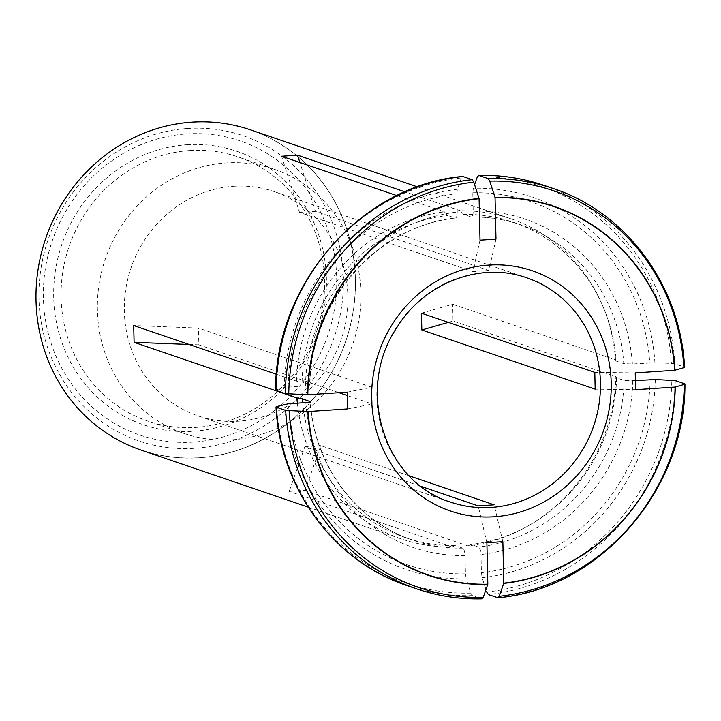 <?xml version="1.0" encoding="UTF-8"?>
<svg xmlns="http://www.w3.org/2000/svg" width="721" height="721" viewBox="0 0 721 721"><rect width="100%" height="100%" fill="white"/><g stroke="black" fill="none" stroke-linecap="round" stroke-linejoin="round"><path stroke-width="0.54" stroke-dasharray="3.6 2.7" d="M347.27 392.134L371.811 387.258L198.464 328.073L133.7 325.55M276.422 374.28L296.529 381.139L302.054 382.049L309.606 384.626A166.659 156.214 -71.1 0 1 455.149 218.012L455.492 218.048C377.543 225.547 310.345 302.36 309.985 384.906L309.606 384.626C310.58 385.113 309.192 385.51 305.443 385.816L284.245 387.501L276.278 389.773L275.99 390.44M409.14 475.797L320.791 445.641L305.163 490.334L289.193 491.407L304.83 446.705L421.055 486.387M635.408 380.598L624.161 380.436L616.608 377.858L615.878 376.623A169.201 158.593 -71.1 0 1 526.438 526.835A169.201 158.593 -71.1 0 1 467.992 545.923L305.163 490.334M467.992 545.923L471.056 544.472L478.618 547.05C479.979 547.915 480.772 550.411 480.997 554.539L481.412 572.744L482.178 577.719L486.738 592.04A209.514 196.382 -71.1 0 0 671.81 380.174M502.861 541.669L494.137 504.817M654.92 362.753A196.563 184.234 -71.1 0 0 473.337 188.244L472.787 192.768L473.201 210.983C473.165 215.02 472.471 217.003 471.119 216.94L463.567 214.362A166.659 156.214 -71.1 0 1 513.181 222.23L520.733 224.808C504.79 219.382 488.342 216.778 471.381 216.985L471.119 216.94A166.659 156.214 -71.1 0 1 520.733 224.808A166.659 156.214 -71.1 0 1 623.782 363.654L632.407 363.988L654.92 362.753L671.431 363.393L674.874 363.808L684.193 366.989L683.896 367.656M421.452 313.193L452.671 304.262L453.049 321.034L615.878 376.623M463.567 214.362L460.386 210.775A169.201 158.593 -71.1 0 1 510.874 218.76A169.201 158.593 -71.1 0 1 602.251 304.776A169.201 158.593 -71.1 0 1 615.5 359.851L452.671 304.262M615.5 359.851L616.221 361.077L623.782 363.654M635.228 372.91L594.798 372.369M480.024 240.165L472.85 271.583L299.512 212.407L281.587 156.25M296.529 381.139A169.201 158.593 -71.1 0 1 444.415 211.839L396.856 195.607M444.415 211.839L447.597 215.426L455.149 218.012C456.501 218.066 457.195 216.084 457.231 212.046L456.817 193.841L457.366 189.308L461.35 177.916L462.882 176.483M513.181 222.23A166.659 156.214 -71.1 0 1 603.189 306.948A166.659 156.214 -71.1 0 1 616.221 361.077M186.802 144.75A144.47 135.413 -71.1 0 1 309.76 351.767A144.47 135.413 -71.1 0 1 73.596 367.539A144.47 135.413 -71.1 0 1 186.802 144.75M302.054 382.049A166.659 156.214 -71.1 0 1 447.597 215.426M616.608 377.858A166.659 156.214 -71.1 0 1 528.511 525.681A166.659 156.214 -71.1 0 1 471.056 544.472M416.603 588.85A211.496 198.239 108.9 0 0 481.709 598.79L472.39 595.609L470.768 593.104L466.208 578.792L465.442 573.817L465.027 555.603C464.802 551.475 464.009 548.978 462.648 548.122L455.086 545.545L452.022 546.996A169.201 158.593 -71.1 0 1 401.534 539.011A169.201 158.593 -71.1 0 1 297.358 403.165M455.086 545.545A166.659 156.214 -71.1 0 1 405.481 537.677A166.659 156.214 -71.1 0 1 302.766 402.805M141.046 450.075A169.201 158.593 108.9 0 0 199.519 457.736A169.201 158.593 108.9 0 0 353.335 310.598A169.201 158.593 108.9 0 0 250.376 129.825M189.704 150.554A139.595 130.834 -71.1 0 1 237.948 156.872A139.595 130.834 -71.1 0 1 316.663 331.245A139.595 130.834 -71.1 0 1 147.742 421.073A139.595 130.834 -71.1 0 1 62.808 271.943A139.595 130.834 -71.1 0 1 189.704 150.554M232.27 439.783A139.595 130.834 108.9 0 0 359.157 318.394A139.595 130.834 108.9 0 0 274.223 169.255A139.595 130.834 108.9 0 0 225.979 162.937A139.595 130.834 108.9 0 0 99.092 284.326A139.595 130.834 108.9 0 0 184.026 433.465A139.595 130.834 108.9 0 0 232.27 439.783M233.433 186.288A118.442 111.016 -71.1 0 1 274.368 191.651A118.442 111.016 -71.1 0 1 346.431 318.195A118.442 111.016 -71.1 0 1 238.768 421.19A118.442 111.016 -71.1 0 1 197.833 415.828A118.442 111.016 -71.1 0 1 125.769 289.283A118.442 111.016 -71.1 0 1 233.433 186.288M320.791 445.641L304.83 446.705M371.811 387.258L372.189 404.03L347.351 395.55M338.969 392.693L198.852 344.854L198.464 328.073M495.994 239.102L488.82 270.519L315.474 211.343L299.891 162.504M488.82 270.519L472.85 271.583M299.512 212.407L315.474 211.343M486.891 542.733L478.167 505.881M635.607 389.691L595.176 389.151M448.372 322.377L453.049 321.034M460.386 210.775L404.959 191.849M452.022 546.996L289.193 491.407M347.648 408.915L372.189 404.03M198.852 344.854L189.127 344.476M477.32 176.843A209.514 196.382 -71.1 0 1 671.431 363.393M543.958 185.36A211.496 198.239 -71.1 0 1 674.874 363.808M473.201 210.983A173.428 162.558 -71.1 0 1 632.407 363.988M186.559 133.926A155.394 145.651 -71.1 0 1 318.808 356.589A155.394 145.651 -71.1 0 1 64.8 373.55A155.394 145.651 -71.1 0 1 186.559 133.926M624.161 380.436A166.659 156.214 -71.1 0 1 478.618 547.05M191.867 122.219A169.138 158.53 -71.1 0 1 335.824 364.574A169.138 158.53 -71.1 0 1 59.338 383.031A169.138 158.53 -71.1 0 1 191.867 122.219M650.126 379.606A191.777 179.754 -71.1 0 1 481.412 572.744M655.299 379.534A196.563 184.234 -71.1 0 1 482.178 577.719M465.442 573.817A191.777 179.754 -71.1 0 1 288.49 403.751M466.208 578.792A196.563 184.234 -71.1 0 1 284.624 404.283M470.768 593.104A209.514 196.382 -71.1 0 1 276.657 406.554M472.39 595.609A211.496 198.239 -71.1 0 1 407.284 585.668M288.112 386.979A191.777 179.754 -71.1 0 1 456.817 193.841M284.245 387.501A196.563 184.234 -71.1 0 1 457.366 189.308M276.278 389.773A209.514 196.382 -71.1 0 1 461.35 177.916M472.787 192.768A191.777 179.754 -71.1 0 1 649.738 362.834M187.541 128.491A161.252 151.14 -71.1 0 1 324.783 359.554A161.252 151.14 -71.1 0 1 61.186 377.155A161.252 151.14 -71.1 0 1 187.541 128.491M274.368 191.651L526.916 277.873A118.442 111.016 108.9 0 0 383.59 354.092A118.442 111.016 108.9 0 0 450.382 502.05L197.833 415.828M684.193 366.989A211.496 198.239 108.9 0 0 553.268 188.532M675.262 380.589A211.496 198.239 -71.1 0 1 488.36 594.546M497.679 597.727A211.496 198.239 108.9 0 0 684.571 383.77M632.786 380.769A173.428 162.558 -71.1 0 1 480.997 554.539M465.027 555.603A173.428 162.558 -71.1 0 1 305.821 402.597M462.648 548.122A166.659 156.214 -71.1 0 1 413.034 540.254A166.659 156.214 -71.1 0 1 310.03 401.957M305.443 385.816A173.428 162.558 -71.1 0 1 457.231 212.046M603.189 306.948L602.251 304.776M528.511 525.681L526.438 526.835M274.223 169.255L237.948 156.872M184.026 433.465L147.742 421.073M308.146 507.124L401.534 539.011M417.477 186.874L510.874 218.76M405.481 537.677L413.034 540.254C356.237 521.653 314.194 465.099 310.363 401.678"/><path stroke-width="1.08" d="M307.804 394.775L347.27 392.134L347.648 408.915L308.182 411.547A194.562 182.359 108.9 0 0 487.829 584.199L486.891 542.733L502.861 541.669L503.799 583.136A194.562 182.359 108.9 0 0 675.081 387.06L635.607 389.691L635.228 372.91L674.694 370.279A194.562 182.359 108.9 0 0 495.048 197.626L495.994 239.102L480.024 240.165L479.086 198.699A194.562 182.359 108.9 0 0 307.804 394.775L285.3 393.621L275.99 390.44A211.496 198.239 -71.1 0 1 462.882 176.483L462.558 176.447C361.536 185.063 274.962 284.2 275.611 390.16M276.278 389.773L275.99 390.44M276.422 374.28L133.7 325.55L134.088 342.331L296.908 397.92L302.432 398.83A166.659 156.214 -71.1 0 0 302.766 402.805M684.193 366.989L683.896 367.656L674.694 370.279M474.598 184.621L477.32 176.843L478.852 175.419A211.496 198.239 -71.1 0 1 543.958 185.36L553.268 188.532A211.496 198.239 108.9 0 0 488.162 178.601L489.784 181.106L495.048 197.626M486.738 592.04L488.36 594.546L498.004 597.763C599.016 589.138 685.59 490.01 684.95 384.041M497.679 597.727L499.211 596.294L503.799 583.136M421.055 486.387L478.167 505.881L494.137 504.817L409.14 475.797M543.958 185.36C522.833 178.177 501.041 174.852 478.582 175.374L488.162 178.601M421.839 329.966L595.176 389.151L594.798 372.369L421.452 313.193L421.839 329.966L448.372 322.377M396.856 195.607L281.587 156.25L297.557 155.186L404.959 191.849M479.086 198.699L473.814 182.17L472.192 179.664L462.882 176.483M297.358 403.165A169.201 158.593 -71.1 0 1 296.908 397.92M417.477 186.874L250.376 129.825A169.201 158.593 108.9 0 0 191.903 122.164A169.201 158.593 108.9 0 0 38.096 269.303A169.201 158.593 108.9 0 0 141.046 450.075L308.146 507.124M635.408 380.598L655.299 379.534L675.262 380.589L684.571 383.77L684.274 384.428L675.081 387.06M310.03 401.957A166.659 156.214 -71.1 0 1 309.985 401.408C310.958 401.894 309.57 402.291 305.821 402.597L288.49 403.751L276.657 406.554L276.368 407.221L276.657 406.554M347.351 395.55L338.969 392.693M308.182 411.547L285.678 410.402L276.368 407.221A211.496 198.239 -71.1 0 0 407.284 585.668L416.603 588.85C437.728 596.033 459.52 599.358 481.97 598.836L483.241 597.367L487.829 584.199M684.571 383.77L684.274 384.428A209.514 196.382 108.9 0 1 499.211 596.294M299.891 162.504L297.557 155.186M302.432 398.83L310.354 401.678M189.127 344.476L134.088 342.331M683.896 367.656A209.514 196.382 108.9 0 0 489.784 181.106M674.892 370.224A194.868 182.647 108.9 0 0 494.948 197.293M478.978 198.356A194.868 182.647 108.9 0 0 307.416 394.757M503.709 583.406A194.868 182.647 108.9 0 0 675.271 387.006M494.3 516.75A126.896 118.938 108.9 0 0 593.734 321.07A126.896 118.938 108.9 0 0 386.294 334.923A126.896 118.938 108.9 0 0 494.3 516.75M491.316 507.413A118.442 111.016 108.9 0 0 598.98 404.418A118.442 111.016 108.9 0 0 526.916 277.873C480.889 261.2 424.254 282.614 396.793 327.676C355.291 388.52 383.554 481.952 450.382 502.05A118.442 111.016 108.9 0 0 491.316 507.413M472.192 179.664A211.496 198.239 108.9 0 0 285.3 393.621M285.678 410.402A211.496 198.239 108.9 0 0 416.603 588.85M289.13 410.808A209.514 196.382 108.9 0 0 483.241 597.367M307.795 411.538A194.868 182.647 108.9 0 0 487.738 584.47M473.814 182.17A209.514 196.382 108.9 0 0 288.751 394.036M275.99 406.95C280.009 488.216 333.85 561.632 407.284 585.668M684.571 367.259C680.552 285.985 626.711 212.578 553.268 188.532"/></g></svg>
